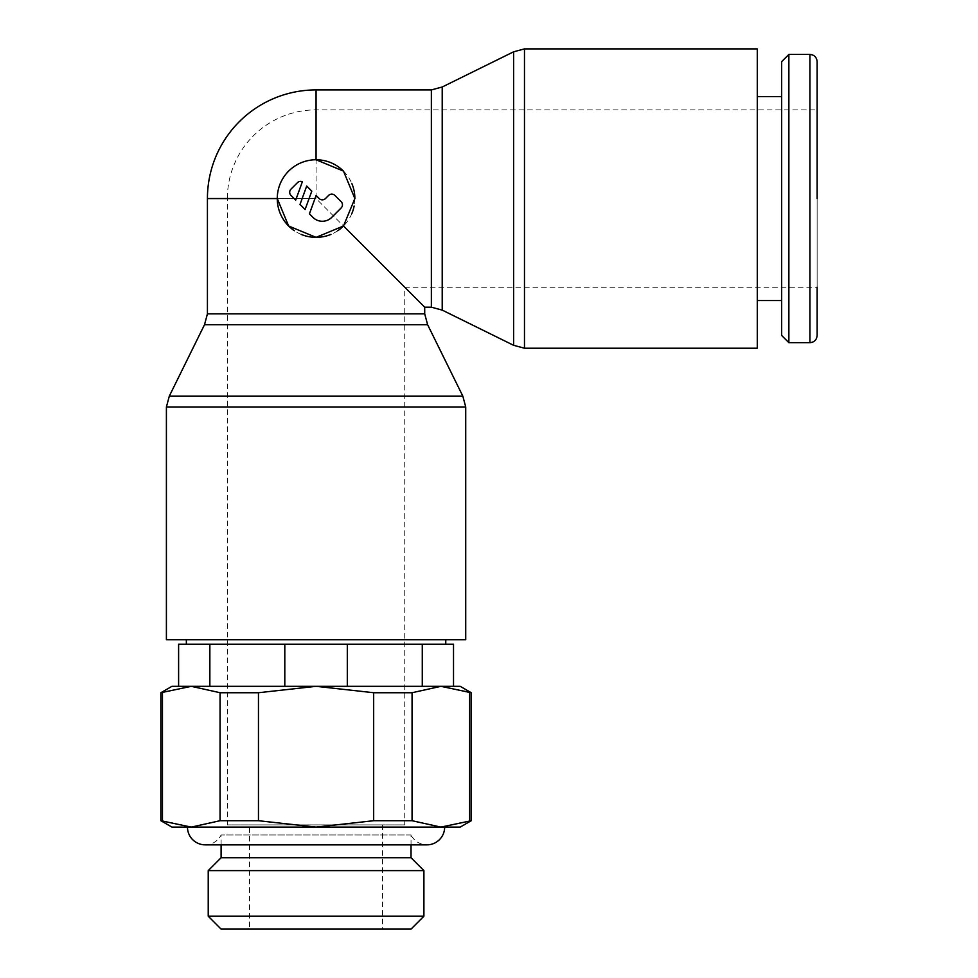 <?xml version="1.0" encoding="UTF-8"?>
<svg xmlns="http://www.w3.org/2000/svg" width="978" height="978" viewBox="0 0 978 978"><rect width="100%" height="100%" fill="white"/><g stroke="black" fill="none" stroke-linecap="round" stroke-linejoin="round"><path stroke-width="0.73" stroke-dasharray="4.89 3.67" d="M817.131 335.466L817.131 198.558L817.131 287.239L404.745 287.239L404.745 824.894L227.373 824.894L404.745 824.894M757.278 96.565L757.278 300.539L757.278 96.565M781.666 96.565L781.666 300.539L781.666 96.565M513.609 345.307L513.609 51.81M442.215 310.112L442.215 87.005M169.316 396.102L462.814 396.102M204.512 324.708L427.618 324.708M445.76 644.196L186.358 644.196L445.76 644.196M445.76 639.759L186.358 639.759L445.76 639.759M460.173 827.107L440.87 827.107L471.262 820.713M469.672 820.713L469.672 692.73L440.87 686.324L460.173 686.324M471.262 692.73L469.672 692.73M171.945 686.324L191.26 686.324L160.869 692.73M162.458 692.73L162.458 820.713L191.26 827.107L171.945 827.107M160.869 820.713L162.458 820.713M221.101 844.845L221.101 834.98L411.029 834.98L411.029 844.845M411.029 834.98L221.101 834.98A17.738 17.738 0 0 1 205.209 844.845L426.921 844.845A17.738 17.738 0 0 1 411.029 834.98M178.607 686.324L178.607 644.196L453.523 644.196L453.523 686.324M817.131 109.866L817.131 198.558L817.131 109.866L316.065 109.866L316.065 198.558L404.745 287.239L316.065 198.558L316.065 109.866A88.68 88.68 0 0 0 227.373 198.558L316.065 198.558L227.373 198.558L227.373 824.894M382.581 824.894L382.581 929.1L249.549 929.1L249.549 824.894L382.581 824.894L249.549 824.894M444.66 827.107L187.47 827.107M354.867 198.558A38.802 38.802 0 0 1 354.134 206.065M351.884 213.461A38.802 38.802 0 0 1 343.498 225.991M337.752 230.735A38.802 38.802 0 0 1 330.967 234.378M301.151 234.378A38.802 38.802 0 0 1 294.378 230.735M290.979 195.417A4.438 4.438 0 0 1 290.979 189.145L297.251 182.874A4.438 4.438 0 0 1 302.373 181.737L295.686 200.123L290.979 195.417M328.608 195.417A4.438 4.438 0 0 1 334.879 195.417L341.151 201.688A4.438 4.438 0 0 1 341.151 207.959L331.738 217.373A13.301 13.301 0 0 1 312.923 217.373L309.415 213.852L316.102 195.466L319.195 198.558A4.438 4.438 0 0 0 325.466 198.558L328.608 195.417M306.701 186.052L311.786 191.138L305.087 209.536L300.014 204.451L306.701 186.052M277.263 198.558A38.802 38.802 0 0 1 316.065 159.756M343.498 171.126A38.802 38.802 0 0 1 351.884 183.644M424.709 307.19L316.065 198.558L316.065 89.915M191.26 827.107L220.062 820.713L258.461 820.713L316.065 827.107L440.87 827.107L191.26 827.107L316.065 827.107L373.669 820.713L412.068 820.713L440.87 827.107M249.549 929.1L382.581 929.1M209.854 644.196L209.854 686.324L284.806 686.324L284.806 644.196M347.312 644.196L347.312 686.324L440.87 686.324L412.068 692.73L373.669 692.73L316.065 686.324L422.276 686.324L422.276 644.196M284.806 686.324L316.065 686.324L258.461 692.73L220.062 692.73L191.26 686.324L284.806 686.324L209.854 686.324M422.276 686.324L347.312 686.324M423.902 916.215L208.228 916.215M411.029 929.1L221.101 929.1M423.902 870.616L208.228 870.616M411.029 857.73L221.101 857.73M412.068 692.73L412.068 820.713M373.669 820.713L373.669 692.73M258.461 692.73L258.461 820.713M220.062 820.713L220.062 692.73M166.407 639.759L465.724 639.759M757.278 348.217L757.278 48.9M781.666 335.466L781.666 61.651M788.867 342.667L788.867 54.438M809.931 342.667L809.931 54.438M524.477 348.217L524.477 48.9M431.359 307.19L431.359 89.915M166.407 406.97L465.724 406.97M207.422 313.852L424.709 313.852M207.422 198.558L316.065 198.558"/><path stroke-width="1.47" d="M817.131 287.239L817.131 335.466C816.667 339.879 814.271 342.288 809.931 342.667L788.867 342.667L781.666 335.466L781.666 61.651L788.867 54.438L809.931 54.438L809.931 342.667M788.867 54.438L788.867 342.667M757.278 96.565L781.666 96.565M781.666 300.539L757.278 300.539M343.498 171.126A38.802 38.802 0 0 0 316.065 159.756L316.065 89.915L431.359 89.915L442.215 87.005L513.609 51.81L524.477 48.9L757.278 48.9L757.278 348.217L524.477 348.217L513.609 345.307L442.215 310.112L431.359 307.19L424.709 307.19L424.709 313.852L207.422 313.852L207.422 198.558L277.263 198.558A38.802 38.802 0 0 1 316.065 159.756L343.498 171.113L354.867 198.558L343.498 225.991L424.709 307.19M513.609 51.81L513.609 345.307M442.215 87.005L442.215 310.112M424.709 313.852L427.618 324.708L462.814 396.102L465.724 406.97L465.724 639.759L166.407 639.759L166.407 406.97L169.316 396.102L204.512 324.708L207.422 313.852M462.814 396.102L169.316 396.102M427.618 324.708L204.512 324.708M445.76 644.196L445.76 639.759M186.358 639.759L186.358 644.196M471.262 820.713L440.87 827.107L460.173 827.107L471.262 820.713L471.262 692.73L460.173 686.324L347.312 686.324L347.312 644.196L178.607 644.196L178.607 686.324L171.945 686.324L160.869 692.73L160.869 820.713L171.945 827.107L191.26 827.107L160.869 820.713M208.228 916.215L423.902 916.215L411.029 929.1L221.101 929.1L208.228 916.215L208.228 870.616L221.101 857.73L221.101 844.845M221.101 857.73L411.029 857.73L423.902 870.616L423.902 916.215M411.029 844.845L411.029 857.73M208.228 870.616L423.902 870.616M284.806 644.196L284.806 686.324L178.607 686.324M209.854 686.324L209.854 644.196M817.131 198.558L817.131 61.651L817.131 198.558M191.26 827.107L316.065 827.107L258.461 820.713L220.062 820.713L191.26 827.107L187.47 827.107A17.738 17.738 0 0 0 205.209 844.845L426.921 844.845A17.738 17.738 0 0 0 444.66 827.107L440.87 827.107L412.068 820.713L373.669 820.713L316.065 827.107L440.87 827.107M337.752 230.735A38.802 38.802 0 0 0 343.498 225.991L316.065 237.361L288.62 225.991L277.263 198.558A38.802 38.802 0 0 0 294.378 230.735M354.134 206.065A38.802 38.802 0 0 1 351.884 213.461M330.967 234.378A38.802 38.802 0 0 1 301.151 234.378M290.979 195.417A4.438 4.438 0 0 1 290.979 189.145L297.251 182.874A4.438 4.438 0 0 1 302.373 181.737L295.686 200.123L290.979 195.417M328.608 195.417A4.438 4.438 0 0 1 334.879 195.417L341.151 201.688A4.438 4.438 0 0 1 341.151 207.959L331.738 217.373A13.301 13.301 0 0 1 312.923 217.373L309.415 213.852L316.102 195.466L319.195 198.558A4.438 4.438 0 0 0 325.466 198.558L328.608 195.417M306.701 186.052L311.786 191.138L305.087 209.536L300.014 204.451L306.701 186.052M351.884 183.644A38.802 38.802 0 0 1 354.867 198.558M453.523 686.324L453.523 644.196L347.312 644.196M422.276 644.196L422.276 686.324M347.312 686.324L284.806 686.324M160.869 692.73L191.26 686.324L220.062 692.73L258.461 692.73L316.065 686.324L373.669 692.73L412.068 692.73L440.87 686.324L471.262 692.73M162.458 820.713L162.458 692.73M469.672 692.73L469.672 820.713M412.068 820.713L412.068 692.73M373.669 692.73L373.669 820.713M258.461 820.713L258.461 692.73M220.062 692.73L220.062 820.713M524.477 48.9L524.477 348.217M431.359 89.915L431.359 307.19M465.724 406.97L166.407 406.97M316.065 89.915A108.644 108.644 0 0 0 207.422 198.558M809.931 54.438C814.271 54.829 816.667 57.237 817.131 61.651"/></g></svg>
